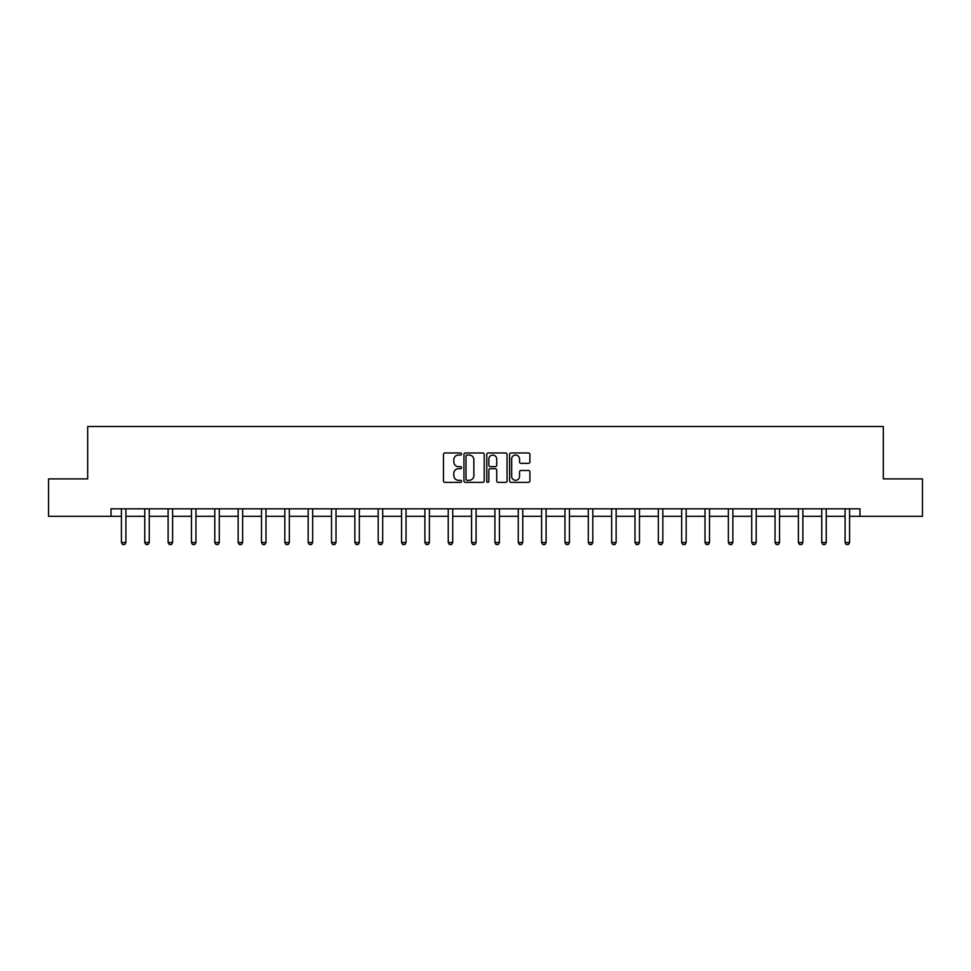 <?xml version="1.0" encoding="UTF-8"?>
<svg xmlns="http://www.w3.org/2000/svg" width="971" height="971" viewBox="0 0 971 971"><rect width="100%" height="100%" fill="white"/><g stroke="black" fill="none" stroke-linecap="round" stroke-linejoin="round"><path stroke-width="1.46" d="M461.553 454.015A1.032 1.032 0 0 0 460.533 452.984L444.924 452.984A1.469 1.469 0 0 0 443.456 454.464L443.456 480.9A1.469 1.469 0 0 0 444.924 482.369L460.533 482.369A1.032 1.032 0 0 0 461.553 481.337A1.032 1.032 0 0 0 460.533 480.305L458.506 480.305A4.697 4.697 0 0 1 453.809 475.608L453.809 473.411A4.697 4.697 0 0 1 458.506 468.702L460.533 468.702A1.032 1.032 0 0 0 461.553 467.682A1.032 1.032 0 0 0 460.533 466.65L458.506 466.65A4.697 4.697 0 0 1 453.809 461.953L453.809 459.744A4.697 4.697 0 0 1 458.506 455.047L460.533 455.047A1.032 1.032 0 0 0 461.553 454.015M528.43 463.349A1.469 1.469 0 0 0 529.899 461.88L529.899 454.464A1.469 1.469 0 0 0 528.43 452.984L511.098 452.984A1.469 1.469 0 0 0 509.629 454.464L509.629 480.9A1.469 1.469 0 0 0 511.098 482.369L528.43 482.369A1.469 1.469 0 0 0 529.899 480.9L529.899 471.942A1.469 1.469 0 0 0 528.43 470.474L521.014 470.474A1.469 1.469 0 0 0 519.546 471.942L519.546 476.385A3.933 3.933 0 0 1 515.613 480.305A3.933 3.933 0 0 1 511.681 476.385L511.681 458.98A3.933 3.933 0 0 1 515.613 455.047A3.933 3.933 0 0 1 519.546 458.98L519.546 461.88A1.469 1.469 0 0 0 521.014 463.349L528.43 463.349M111.022 516.305L48.55 516.305L48.55 478.897L87.681 478.897L87.681 426.524L883.319 426.524L883.319 478.897L922.45 478.897L922.45 516.305L859.978 516.305L859.978 508.828L111.022 508.828L111.022 516.305L121.424 516.305M484.213 454.464A1.469 1.469 0 0 0 482.745 452.984L465.412 452.984A1.469 1.469 0 0 0 463.944 454.464L463.944 480.9A1.469 1.469 0 0 0 465.412 482.369L482.745 482.369A1.469 1.469 0 0 0 484.213 480.9L484.213 454.464M488.255 452.984L505.588 452.984A1.469 1.469 0 0 1 507.056 454.464L507.056 480.9A1.469 1.469 0 0 1 505.588 482.369L498.172 482.369A1.469 1.469 0 0 1 496.703 480.9L496.703 470.17A1.469 1.469 0 0 0 495.234 468.702L490.306 468.702A1.469 1.469 0 0 0 488.838 470.17L488.838 481.337A1.032 1.032 0 0 1 487.818 482.369A1.032 1.032 0 0 1 486.787 481.337L486.787 454.464A1.469 1.469 0 0 1 488.255 452.984M125.914 516.305L144.764 516.305M149.255 516.305L168.117 516.305M172.607 516.305L191.457 516.305M195.948 516.305L214.797 516.305M219.288 516.305L238.15 516.305M242.629 516.305L261.49 516.305M265.981 516.305L284.831 516.305M289.322 516.305L308.171 516.305M312.662 516.305L331.524 516.305M336.015 516.305L354.864 516.305M359.355 516.305L378.205 516.305M382.695 516.305L401.557 516.305M406.036 516.305L424.897 516.305M429.388 516.305L448.238 516.305M452.729 516.305L471.578 516.305M476.069 516.305L494.931 516.305M499.422 516.305L518.271 516.305M522.762 516.305L541.612 516.305M546.103 516.305L564.964 516.305M569.443 516.305L588.305 516.305M592.796 516.305L611.645 516.305M616.136 516.305L634.985 516.305M639.476 516.305L658.338 516.305M662.829 516.305L681.678 516.305M686.169 516.305L705.019 516.305M709.51 516.305L728.371 516.305M732.85 516.305L751.712 516.305M756.203 516.305L775.052 516.305M779.543 516.305L798.393 516.305M802.883 516.305L821.745 516.305M826.236 516.305L845.086 516.305M849.576 516.305L859.978 516.305M467.027 455.047A1.032 1.032 0 0 0 466.007 456.079L466.007 479.286A1.032 1.032 0 0 0 467.027 480.305L469.163 480.305A4.697 4.697 0 0 0 473.86 475.608L473.86 459.744A4.697 4.697 0 0 0 469.163 455.047L467.027 455.047M496.703 459.052A3.933 3.933 0 0 0 492.77 455.12A3.933 3.933 0 0 0 488.838 459.052L488.838 465.182A1.469 1.469 0 0 0 490.306 466.65L495.234 466.65A1.469 1.469 0 0 0 496.703 465.182L496.703 459.052M126.084 508.828L125.987 509.156A1.493 1.493 0 0 0 125.914 509.605L125.914 542.522L124.798 544.476L122.552 544.476L121.424 542.522L121.424 509.605A1.493 1.493 0 0 0 121.351 509.156L121.254 508.828M121.424 542.522L125.914 542.522M149.437 508.828L149.328 509.156A1.493 1.493 0 0 0 149.255 509.605L149.255 542.522L148.138 544.476L145.893 544.476L144.764 542.522L144.764 509.605A1.493 1.493 0 0 0 144.703 509.156L144.594 508.828M144.764 542.522L149.255 542.522M172.777 508.828L172.668 509.156A1.493 1.493 0 0 0 172.607 509.605L172.607 542.522L171.479 544.476L169.233 544.476L168.117 542.522L168.117 509.605A1.493 1.493 0 0 0 168.044 509.156L167.934 508.828M168.117 542.522L172.607 542.522M196.118 508.828L196.021 509.156A1.493 1.493 0 0 0 195.948 509.605L195.948 542.522L194.819 544.476L192.574 544.476L191.457 542.522L191.457 509.605A1.493 1.493 0 0 0 191.384 509.156L191.287 508.828M191.457 542.522L195.948 542.522M219.458 508.828L219.361 509.156A1.493 1.493 0 0 0 219.288 509.605L219.288 542.522L218.172 544.476L215.926 544.476L214.797 542.522L214.797 509.605A1.493 1.493 0 0 0 214.725 509.156L214.627 508.828M214.797 542.522L219.288 542.522M242.811 508.828L242.701 509.156A1.493 1.493 0 0 0 242.629 509.605L242.629 542.522L241.512 544.476L239.267 544.476L238.15 542.522L238.15 509.605A1.493 1.493 0 0 0 238.077 509.156L237.968 508.828M238.15 542.522L242.629 542.522M266.151 508.828L266.042 509.156A1.493 1.493 0 0 0 265.981 509.605L265.981 542.522L264.852 544.476L262.607 544.476L261.49 542.522L261.49 509.605A1.493 1.493 0 0 0 261.417 509.156L261.32 508.828M261.49 542.522L265.981 542.522M289.492 508.828L289.394 509.156A1.493 1.493 0 0 0 289.322 509.605L289.322 542.522L288.205 544.476L285.959 544.476L284.831 542.522L284.831 509.605A1.493 1.493 0 0 0 284.758 509.156L284.661 508.828M284.831 542.522L289.322 542.522M312.844 508.828L312.735 509.156A1.493 1.493 0 0 0 312.662 509.605L312.662 542.522L311.545 544.476L309.3 544.476L308.171 542.522L308.171 509.605A1.493 1.493 0 0 0 308.11 509.156L308.001 508.828M308.171 542.522L312.662 542.522M336.184 508.828L336.075 509.156A1.493 1.493 0 0 0 336.015 509.605L336.015 542.522L334.886 544.476L332.64 544.476L331.524 542.522L331.524 509.605A1.493 1.493 0 0 0 331.451 509.156L331.342 508.828M331.524 542.522L336.015 542.522M359.525 508.828L359.428 509.156A1.493 1.493 0 0 0 359.355 509.605L359.355 542.522L358.226 544.476L355.981 544.476L354.864 542.522L354.864 509.605A1.493 1.493 0 0 0 354.791 509.156L354.694 508.828M354.864 542.522L359.355 542.522M382.865 508.828L382.768 509.156A1.493 1.493 0 0 0 382.695 509.605L382.695 542.522L381.579 544.476L379.333 544.476L378.205 542.522L378.205 509.605A1.493 1.493 0 0 0 378.132 509.156L378.035 508.828M378.205 542.522L382.695 542.522M406.218 508.828L406.109 509.156A1.493 1.493 0 0 0 406.036 509.605L406.036 542.522L404.919 544.476L402.674 544.476L401.557 542.522L401.557 509.605A1.493 1.493 0 0 0 401.484 509.156L401.375 508.828M401.557 542.522L406.036 542.522M429.558 508.828L429.461 509.156A1.493 1.493 0 0 0 429.388 509.605L429.388 542.522L428.26 544.476L426.014 544.476L424.897 542.522L424.897 509.605A1.493 1.493 0 0 0 424.825 509.156L424.728 508.828M424.897 542.522L429.388 542.522M452.899 508.828L452.802 509.156A1.493 1.493 0 0 0 452.729 509.605L452.729 542.522L451.612 544.476L449.367 544.476L448.238 542.522L448.238 509.605A1.493 1.493 0 0 0 448.165 509.156L448.068 508.828M448.238 542.522L452.729 542.522M476.251 508.828L476.142 509.156A1.493 1.493 0 0 0 476.069 509.605L476.069 542.522L474.953 544.476L472.707 544.476L471.578 542.522L471.578 509.605A1.493 1.493 0 0 0 471.518 509.156L471.408 508.828M471.578 542.522L476.069 542.522M499.592 508.828L499.482 509.156A1.493 1.493 0 0 0 499.422 509.605L499.422 542.522L498.293 544.476L496.047 544.476L494.931 542.522L494.931 509.605A1.493 1.493 0 0 0 494.858 509.156L494.749 508.828M494.931 542.522L499.422 542.522M522.932 508.828L522.835 509.156A1.493 1.493 0 0 0 522.762 509.605L522.762 542.522L521.633 544.476L519.388 544.476L518.271 542.522L518.271 509.605A1.493 1.493 0 0 0 518.198 509.156L518.101 508.828M518.271 542.522L522.762 542.522M546.272 508.828L546.175 509.156A1.493 1.493 0 0 0 546.103 509.605L546.103 542.522L544.986 544.476L542.74 544.476L541.612 542.522L541.612 509.605A1.493 1.493 0 0 0 541.539 509.156L541.442 508.828M541.612 542.522L546.103 542.522M569.625 508.828L569.516 509.156A1.493 1.493 0 0 0 569.443 509.605L569.443 542.522L568.326 544.476L566.081 544.476L564.964 542.522L564.964 509.605A1.493 1.493 0 0 0 564.891 509.156L564.782 508.828M564.964 542.522L569.443 542.522M592.965 508.828L592.868 509.156A1.493 1.493 0 0 0 592.796 509.605L592.796 542.522L591.667 544.476L589.421 544.476L588.305 542.522L588.305 509.605A1.493 1.493 0 0 0 588.232 509.156L588.135 508.828M588.305 542.522L592.796 542.522M616.306 508.828L616.209 509.156A1.493 1.493 0 0 0 616.136 509.605L616.136 542.522L615.019 544.476L612.774 544.476L611.645 542.522L611.645 509.605A1.493 1.493 0 0 0 611.572 509.156L611.475 508.828M611.645 542.522L616.136 542.522M639.658 508.828L639.549 509.156A1.493 1.493 0 0 0 639.476 509.605L639.476 542.522L638.36 544.476L636.114 544.476L634.985 542.522L634.985 509.605A1.493 1.493 0 0 0 634.925 509.156L634.816 508.828M634.985 542.522L639.476 542.522M662.999 508.828L662.89 509.156A1.493 1.493 0 0 0 662.829 509.605L662.829 542.522L661.7 544.476L659.455 544.476L658.338 542.522L658.338 509.605A1.493 1.493 0 0 0 658.265 509.156L658.156 508.828M658.338 542.522L662.829 542.522M686.339 508.828L686.242 509.156A1.493 1.493 0 0 0 686.169 509.605L686.169 542.522L685.041 544.476L682.795 544.476L681.678 542.522L681.678 509.605A1.493 1.493 0 0 0 681.606 509.156L681.508 508.828M681.678 542.522L686.169 542.522M709.68 508.828L709.583 509.156A1.493 1.493 0 0 0 709.51 509.605L709.51 542.522L708.393 544.476L706.148 544.476L705.019 542.522L705.019 509.605A1.493 1.493 0 0 0 704.958 509.156L704.849 508.828M705.019 542.522L709.51 542.522M733.032 508.828L732.923 509.156A1.493 1.493 0 0 0 732.85 509.605L732.85 542.522L731.733 544.476L729.488 544.476L728.371 542.522L728.371 509.605A1.493 1.493 0 0 0 728.299 509.156L728.189 508.828M728.371 542.522L732.85 542.522M756.373 508.828L756.275 509.156A1.493 1.493 0 0 0 756.203 509.605L756.203 542.522L755.074 544.476L752.828 544.476L751.712 542.522L751.712 509.605A1.493 1.493 0 0 0 751.639 509.156L751.542 508.828M751.712 542.522L756.203 542.522M779.713 508.828L779.616 509.156A1.493 1.493 0 0 0 779.543 509.605L779.543 542.522L778.426 544.476L776.181 544.476L775.052 542.522L775.052 509.605A1.493 1.493 0 0 0 774.979 509.156L774.882 508.828M775.052 542.522L779.543 542.522M803.066 508.828L802.956 509.156A1.493 1.493 0 0 0 802.883 509.605L802.883 542.522L801.767 544.476L799.521 544.476L798.393 542.522L798.393 509.605A1.493 1.493 0 0 0 798.332 509.156L798.223 508.828M798.393 542.522L802.883 542.522M826.406 508.828L826.297 509.156A1.493 1.493 0 0 0 826.236 509.605L826.236 542.522L825.107 544.476L822.862 544.476L821.745 542.522L821.745 509.605A1.493 1.493 0 0 0 821.672 509.156L821.563 508.828M821.745 542.522L826.236 542.522M849.746 508.828L849.649 509.156A1.493 1.493 0 0 0 849.576 509.605L849.576 542.522L848.448 544.476L846.202 544.476L845.086 542.522L845.086 509.605A1.493 1.493 0 0 0 845.013 509.156L844.916 508.828M845.086 542.522L849.576 542.522"/></g></svg>
